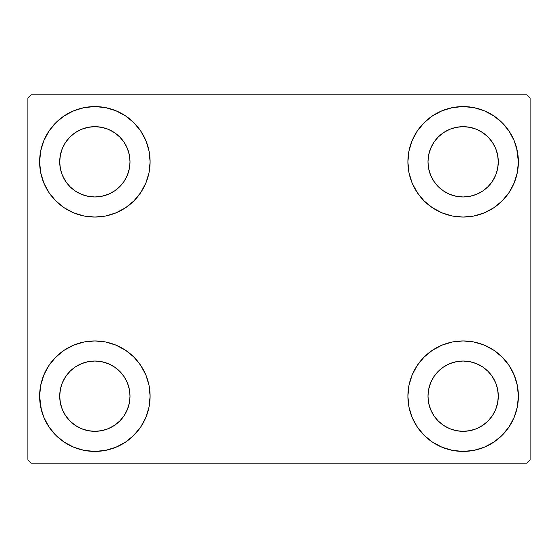 <?xml version="1.0" encoding="UTF-8"?>
<svg xmlns="http://www.w3.org/2000/svg" width="558" height="558" viewBox="0 0 558 558"><rect width="100%" height="100%" fill="white"/><g stroke="black" fill="none" stroke-linecap="round" stroke-linejoin="round"><path stroke-width="0.84" d="M41.376 410.018L39.618 396.18A55.242 55.242 0 0 1 94.86 340.938A55.242 55.242 0 0 1 150.102 396.18L149.042 406.956L145.896 417.321L140.79 426.87L133.92 435.24L125.55 442.11L116.001 447.216L105.636 450.362L94.86 451.422L84.084 450.362L73.719 447.216L64.17 442.11L55.8 435.24L48.93 426.87L43.824 417.321L40.678 406.956L39.618 396.18L40.678 385.404L43.824 375.039L48.93 365.49L55.8 357.12L64.17 350.25L73.719 345.144L84.084 341.998L94.86 340.938L105.636 341.998L116.001 345.144L125.55 350.25L133.92 357.12L140.79 365.49L145.896 375.039L149.042 385.404L150.102 396.18A55.242 55.242 0 0 1 94.86 451.422A55.242 55.242 0 0 1 39.618 396.18L40.678 385.404M516.624 147.982L518.382 161.82A55.242 55.242 0 0 1 463.14 217.062A55.242 55.242 0 0 1 407.898 161.82A55.242 55.242 0 0 1 463.14 106.578A55.242 55.242 0 0 1 518.382 161.82L517.322 172.596L514.176 182.961L509.07 192.51L502.2 200.88L493.83 207.75L484.281 212.856L473.916 216.002L463.14 217.062L452.364 216.002L441.999 212.856L432.45 207.75L424.08 200.88L417.21 192.51L412.104 182.961L408.958 172.596L407.898 161.82L408.958 151.044L412.104 140.679L417.21 131.13L424.08 122.76L432.45 115.89L441.999 110.784L452.364 107.638L463.14 106.578L473.916 107.638L484.281 110.784L493.83 115.89L502.2 122.76L509.07 131.13L514.176 140.679L517.322 151.044L518.382 161.82L517.322 172.596M517.322 385.404L518.382 396.18A55.242 55.242 0 0 1 463.14 451.422A55.242 55.242 0 0 1 407.898 396.18A55.242 55.242 0 0 1 463.14 340.938A55.242 55.242 0 0 1 518.382 396.18L517.322 406.956L514.176 417.321L509.07 426.87L502.2 435.24L493.83 442.11L484.281 447.216L473.916 450.362L463.14 451.422L452.364 450.362L441.999 447.216L432.45 442.11L424.08 435.24L417.21 426.87L412.104 417.321L408.958 406.956L407.898 396.18L408.958 385.404L412.104 375.039L417.21 365.49L424.08 357.12L432.45 350.25L441.999 345.144L452.364 341.998L463.14 340.938L473.916 341.998L484.281 345.144L493.83 350.25L502.2 357.12L509.07 365.49L514.176 375.039L517.322 385.404L518.382 396.18L517.322 406.956M40.678 172.596L39.618 161.82A55.242 55.242 0 0 1 94.86 106.578A55.242 55.242 0 0 1 150.102 161.82L149.042 172.596L145.896 182.961L140.79 192.51L133.92 200.88L125.55 207.75L116.001 212.856L105.636 216.002L94.86 217.062L84.084 216.002L73.719 212.856L64.17 207.75L55.8 200.88L48.93 192.51L43.824 182.961L40.678 172.596L39.618 161.82L40.678 151.044L43.824 140.679L48.93 131.13L55.8 122.76L64.17 115.89L73.719 110.784L84.084 107.638L94.86 106.578L105.636 107.638L116.001 110.784L125.55 115.89L133.92 122.76L140.79 131.13L145.896 140.679L149.042 151.044L150.102 161.82A55.242 55.242 0 0 1 94.86 217.062A55.242 55.242 0 0 1 39.618 161.82L40.678 151.044M65.628 181.35L70.001 186.679L65.628 181.35L62.384 175.275L60.383 168.676L59.706 161.82A35.154 35.154 0 0 1 94.86 126.666A35.154 35.154 0 0 1 130.014 161.82A35.154 35.154 0 0 1 94.86 196.974A35.154 35.154 0 0 1 59.706 161.82L60.383 154.964L62.384 148.365L60.383 154.964M433.908 415.71L438.281 421.039L433.908 415.71L430.664 409.635L428.663 403.036L427.986 396.18A35.154 35.154 0 0 1 463.14 361.026A35.154 35.154 0 0 1 498.294 396.18A35.154 35.154 0 0 1 463.14 431.334A35.154 35.154 0 0 1 427.986 396.18L428.663 389.324L430.664 382.725L428.663 389.324M433.908 181.35L438.281 186.679L433.908 181.35L430.664 175.275L428.663 168.676L427.986 161.82A35.154 35.154 0 0 1 463.14 126.666A35.154 35.154 0 0 1 498.294 161.82A35.154 35.154 0 0 1 463.14 196.974A35.154 35.154 0 0 1 427.986 161.82L428.663 154.964L430.664 148.365L428.663 154.964M65.628 415.71L70.001 421.039L65.628 415.71L62.384 409.635L60.383 403.036L59.706 396.18A35.154 35.154 0 0 1 94.86 361.026A35.154 35.154 0 0 1 130.014 396.18A35.154 35.154 0 0 1 94.86 431.334A35.154 35.154 0 0 1 59.706 396.18L60.383 389.324L62.384 382.725L60.383 389.324M526.752 94.86L31.248 94.86L27.9 98.208L27.9 459.792L31.248 463.14L526.752 463.14L530.1 459.792L530.1 98.208L526.752 94.86L31.248 94.86L27.9 98.208L27.9 459.792L31.248 463.14L526.752 463.14L530.1 459.792L530.1 98.208L526.752 94.86M55.8 357.12L64.17 350.25M133.92 435.24L125.55 442.11L118.045 446.323M424.08 122.76L432.45 115.89L439.955 111.677M502.2 200.88L493.83 207.75M493.83 350.25L502.2 357.12M64.17 207.75L55.8 200.88M48.93 131.13L56.379 122.181M125.55 115.89L133.92 122.76M70.001 186.679L75.33 191.052L70.001 186.679M81.405 194.296L88.004 196.297L81.405 194.296L75.33 191.052M114.39 191.052L119.719 186.679L124.092 181.35L119.719 186.679L114.39 191.052L108.315 194.296L101.716 196.297L94.86 196.974L88.004 196.297M127.336 175.275L129.337 168.676L127.336 175.275L124.092 181.35M124.092 142.29L119.719 136.961L114.39 132.588L119.719 136.961L124.092 142.29L127.336 148.365L129.337 154.964L130.014 161.82L129.337 168.676M108.315 129.344L101.716 127.343L108.315 129.344L114.39 132.588M75.33 132.588L70.001 136.961L65.628 142.29L70.001 136.961L75.33 132.588L81.405 129.344L88.004 127.343L94.86 126.666L101.716 127.343M509.07 426.87L501.621 435.819M432.45 442.11L424.08 435.24M438.281 421.039L443.61 425.412L438.281 421.039M449.685 428.656L456.284 430.657L449.685 428.656L443.61 425.412M482.67 425.412L487.999 421.039L492.372 415.71L487.999 421.039L482.67 425.412L476.595 428.656L469.996 430.657L463.14 431.334L456.284 430.657M495.616 409.635L497.617 403.036L495.616 409.635L492.372 415.71M492.372 376.65L487.999 371.321L482.67 366.948L487.999 371.321L492.372 376.65L495.616 382.725L497.617 389.324L498.294 396.18L497.617 403.036M476.595 363.704L469.996 361.703L476.595 363.704L482.67 366.948M443.61 366.948L438.281 371.321L433.908 376.65L438.281 371.321L443.61 366.948L449.685 363.704L456.284 361.703L463.14 361.026L469.996 361.703M509.07 131.13L503.421 124.016M438.281 186.679L443.61 191.052L438.281 186.679M449.685 194.296L456.284 196.297L449.685 194.296L443.61 191.052M482.67 191.052L487.999 186.679L492.372 181.35L487.999 186.679L482.67 191.052L476.595 194.296L469.996 196.297L463.14 196.974L456.284 196.297M495.616 175.275L497.617 168.676L495.616 175.275L492.372 181.35M492.372 142.29L487.999 136.961L482.67 132.588L487.999 136.961L492.372 142.29L495.616 148.365L497.617 154.964L498.294 161.82L497.617 168.676M476.595 129.344L469.996 127.343L476.595 129.344L482.67 132.588M443.61 132.588L438.281 136.961L433.908 142.29L438.281 136.961L443.61 132.588L449.685 129.344L456.284 127.343L463.14 126.666L469.996 127.343M48.93 426.87L54.579 433.985M70.001 421.039L75.33 425.412L70.001 421.039M81.405 428.656L88.004 430.657L81.405 428.656L75.33 425.412M114.39 425.412L119.719 421.039L124.092 415.71L119.719 421.039L114.39 425.412L108.315 428.656L101.716 430.657L94.86 431.334L88.004 430.657M127.336 409.635L129.337 403.036L127.336 409.635L124.092 415.71M124.092 376.65L119.719 371.321L114.39 366.948L119.719 371.321L124.092 376.65L127.336 382.725L129.337 389.324L130.014 396.18L129.337 403.036M108.315 363.704L101.716 361.703L108.315 363.704L114.39 366.948M75.33 366.948L70.001 371.321L65.628 376.65L70.001 371.321L75.33 366.948L81.405 363.704L88.004 361.703L94.86 361.026L101.716 361.703M64.17 115.89L62.677 116.922M55.8 122.76L54.579 124.016M62.384 148.365L65.628 142.29M493.83 442.11L495.323 441.078M502.2 435.24L503.421 433.985M430.664 382.725L433.908 376.65M502.2 122.76L501.621 122.181M412.104 140.679L410.827 144.069M509.07 192.51L510.089 190.927M430.664 148.365L433.908 142.29M48.93 365.49L47.911 367.073M55.8 435.24L56.379 435.819M145.896 417.321L147.173 413.931M62.384 382.725L65.628 376.65"/></g></svg>
